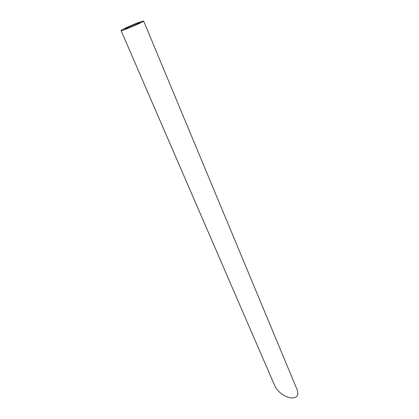 <?xml version="1.0" encoding="UTF-8"?>
<svg xmlns="http://www.w3.org/2000/svg" width="419" height="419" viewBox="0 0 419 419"><rect width="100%" height="100%" fill="white"/><g stroke="black" fill="none" stroke-linecap="round" stroke-linejoin="round"><path stroke-width="0.63" d="M136.667 23.532C132.116 25.203 124.637 28.633 125.014 28.89C124.862 29.613 140.302 23.061 139.674 22.668L136.667 23.532M138.967 22.343C131.975 24.915 120.51 30.173 121.07 30.571C120.803 31.697 144.618 21.589 143.623 20.997L138.967 22.343M143.623 20.997L297.244 389.984C299.03 395.751 296.71 398.38 290.288 397.872C283.286 396.075 278.148 392.132 274.874 386.051L121.07 30.571"/></g></svg>
